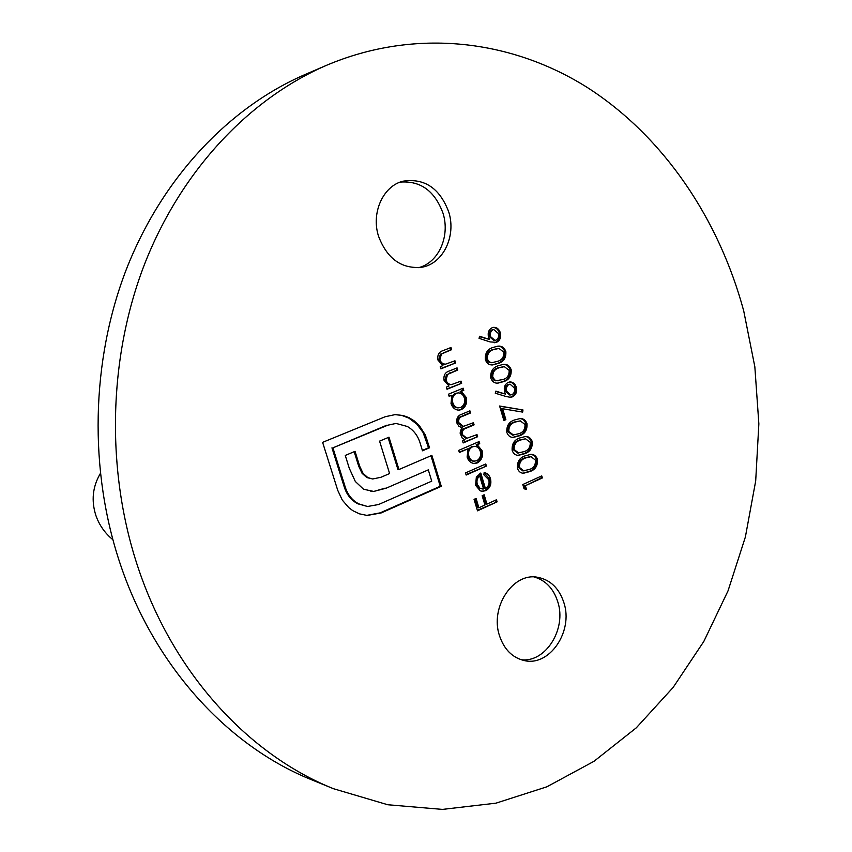 <?xml version="1.0" encoding="UTF-8"?>
<svg xmlns="http://www.w3.org/2000/svg" width="852" height="852" viewBox="0 0 852 852"><rect width="100%" height="100%" fill="white"/><g stroke="black" fill="none" stroke-linecap="round" stroke-linejoin="round"><path stroke-width="1.28" d="M112.826 539.678C104.892 533.139 99.247 525.088 95.893 515.513C91.143 500.699 92.612 486.737 100.28 473.616M534.129 576.974C545.642 580.287 553.534 588.594 557.804 601.885C566.825 629 545.504 663.122 521.009 659.682M400.27 182.083C420.611 180.603 434.861 191.018 443.051 213.341C450.303 236.302 438.567 262.746 418.598 267.666M448.77 212.041C456.491 236.313 442.933 264.12 421.431 267.304C401.388 269.008 387.085 258.646 378.533 236.217C370.95 212.862 383.091 185.97 403.017 181.199C424.541 177.93 439.802 188.207 448.77 212.041M563.939 602.822C573.534 631.47 549.37 667.063 523.98 660.492C512.19 657.542 504.011 649.235 499.442 635.571C489.879 607.423 512.808 572.629 537.175 577.209C550.2 579.584 559.114 588.114 563.939 602.822M333.441 788.696L311.821 779.868C229.039 746.693 155.33 667.83 120.622 565.121C88.576 470.773 90.887 360.641 126.597 268.721C162.721 176.928 229.699 107.064 305.261 74.444L326.71 65.231C416.106 27.456 512.531 39.906 588.391 88.182C664.134 137.268 718.886 219.102 743.711 310.873L754.84 366.775L758.855 423.849L755.692 480.954L745.372 537.016L728.023 590.873L703.837 641.418L673.123 687.457L636.295 727.821L593.961 761.326L546.867 786.811L495.97 803.159L442.465 809.4L387.745 804.746L333.441 788.696C249.167 754.925 173.925 674.156 138.461 568.678C105.723 471.784 108.076 358.564 144.552 264.195C181.444 169.963 249.785 98.427 326.71 65.231M490.102 341.918L479.048 338.34L479.633 336.263L489.421 339.437L488.505 337.041C487.546 332.589 488.792 329.479 492.211 327.7L493.691 327.328C496.897 327.306 499.123 329.128 500.348 332.781C501.306 337.307 500.039 340.491 496.546 342.323L490.102 341.918M511.147 369.63C511.594 376.073 508.985 380.098 503.33 381.696L497.845 383.155C494.511 383.336 492.158 381.621 490.763 378.011C490.283 371.44 492.893 367.318 498.601 365.636L503.553 364.326C507.11 364.038 509.645 365.806 511.147 369.63L510.06 369.704C510.508 376.137 507.909 380.152 502.243 381.749L503.33 381.696M505.864 419.642L503.883 420.494L499.602 406.01L522.968 409.95L522.681 412.112L502.648 408.747L505.864 419.642L503.766 420.1M532.234 441.57C532.67 447.95 530.104 452.007 524.523 453.754L518.389 455.362C515.428 455.319 513.351 453.679 512.159 450.42C511.679 443.913 514.246 439.749 519.869 437.928L525.62 436.469C528.751 436.448 530.956 438.152 532.234 441.57L531.126 441.56C531.573 447.939 529.007 451.997 523.437 453.733L524.523 453.754M526.419 489.282L524.055 488.814L522.798 484.532L541.744 475.895L542.351 477.961L525.365 485.715L526.419 489.282M461.677 383.272L447.012 389.257L446.363 387.096L449.025 386.009L444.094 380.503C443.306 375.391 445.138 372.186 449.59 370.897L457.077 367.883L457.726 370.045L447.556 374.433L446.022 380.141C447.087 383.059 448.961 384.529 451.624 384.55L461.028 381.121L461.677 383.272L446.917 388.917M477.642 436.714L463.147 442.955L462.498 440.814L465.032 439.728L462.263 438.194L460.144 433.263L460.485 430.473L462.306 427.874L458.994 426.341L456.853 422.975C456.203 418.3 457.929 415.361 462.029 414.136L469.91 410.834L470.549 412.964L462.668 416.287C459.569 417.043 458.269 419.141 458.759 422.592L463.392 426.373L473.456 422.72L474.095 424.86L466.726 427.992C463.424 428.737 461.954 430.92 462.348 434.531L466.907 438.279L477.003 434.584L477.642 436.714L463.019 442.55M486.407 466.076L466.15 475.054L465.512 472.924L485.778 463.967L486.407 466.076L466.012 474.596M497.099 501.86L477.503 510.827L474.053 499.357L476.076 498.441L478.888 507.792L484.948 505.023L482.147 495.694L484.16 494.778L486.95 504.107L496.471 499.762L497.099 501.86L477.354 510.327M488.792 479.772L483.883 474.798L484.149 472.551C487.269 473.116 489.378 475.171 490.475 478.728C491.679 484.234 490.092 488.217 485.683 490.667L482.413 491.316L480.294 490.858L475.586 485.331L476.343 477.12L480.784 473.02L485.395 488.409C488.515 486.63 489.655 483.744 488.792 479.772M459.366 452.518L458.727 450.378L479.09 441.57L479.719 443.69L477.226 444.776L482.083 450.644C483.286 456.299 481.689 460.389 477.28 462.924L474.426 463.52C470.89 463.168 468.451 461.028 467.109 457.098L468.067 448.748L459.366 452.518M449.142 396.35L448.493 394.188L463.147 388.182L463.786 390.322L461.262 391.366L466.172 397.351C467.386 403.071 465.778 407.149 461.315 409.61L458.866 410.163C455.085 409.94 452.476 407.746 451.017 403.56L451.869 395.232L449.142 396.35M455.607 362.952L440.878 368.852L440.228 366.68L442.902 365.615L437.949 360.055C437.161 354.922 438.993 351.727 443.466 350.47L450.996 347.51L451.645 349.671L441.432 353.995L439.888 359.704C440.985 362.675 442.891 364.155 445.596 364.155L454.968 360.79L455.607 362.952L440.793 368.543M537.452 459.377C537.889 465.746 535.333 469.825 529.774 471.593L523.49 473.243C520.615 473.148 518.602 471.518 517.462 468.355C516.983 461.859 519.539 457.684 525.141 455.841L531.03 454.329C534.087 454.361 536.227 456.044 537.452 459.377L536.345 459.356C536.781 465.724 534.225 469.782 528.677 471.561L529.774 471.593M526.994 423.689C527.431 430.09 524.853 434.137 519.262 435.841L513.266 437.417C510.22 437.427 508.08 435.755 506.844 432.422C506.365 425.893 508.942 421.74 514.587 419.961L520.146 418.534C523.384 418.449 525.663 420.164 526.994 423.689L525.897 423.7C526.334 430.09 523.756 434.137 518.165 435.841L519.262 435.841M506.184 396.542L495.257 393.209L495.832 391.132L505.502 394.093L504.597 391.728C503.66 387.319 504.885 384.199 508.271 382.356L510.092 381.93C513.096 382.047 515.172 383.815 516.312 387.255C517.26 391.739 516.003 394.923 512.553 396.819L510.337 397.277L506.184 396.542M505.832 351.471C506.28 357.936 503.66 361.94 497.973 363.506L492.701 364.922C489.261 365.188 486.822 363.453 485.363 359.725C484.873 353.143 487.493 349.032 493.233 347.392L498.015 346.125C501.668 345.774 504.267 347.552 505.832 351.471L504.746 351.567C505.193 358.01 502.584 362.025 496.897 363.58L497.973 363.506M342.302 500.092L337.743 490.337L322.61 442.348L385.21 416.724L395.307 414.573L403.262 415.552L408.875 417.576L414.051 420.76L419.567 425.947L425.286 434.914L429.557 447.779L422.485 450.804L420.121 443.051C417.778 435.5 413.497 429.972 407.288 426.469L396.042 423.433L387.82 425.191L332.908 447.854L345.262 487.12C347.776 494.905 352.302 500.497 358.841 503.883L367.542 506.493L378.533 504.533L431.74 481.146L428.3 469.867L386.18 488.185L373.73 491.444L363.538 489.229L355.316 481.476L349.267 468.249L345.262 455.437L355.039 451.358L359.672 466.193L363.069 473.371L367.851 477.61L372.707 478.984L380.94 477.28L389.598 473.552L379.577 441.123L388.991 437.193L398.949 469.537L431.868 455.373L441.283 486.322L381.153 512.947L367.148 515.449L359.406 513.831L352.781 510.646L348.777 507.611L342.302 500.092M475.16 498.857L477.823 507.717L478.888 507.792M483.233 495.204L485.885 504.033L486.95 504.107M495.534 500.188L496.013 501.785M484.128 472.753L489.399 478.675L490.475 478.728M489.399 478.675C490.603 484.181 489.016 488.164 484.618 490.614L485.683 490.667M484.618 490.614L481.87 491.263M479.868 473.499L484.319 488.356L485.395 488.409M479.655 475.927L478.579 475.885C476.119 478.047 475.352 480.879 476.268 484.383L478.941 488.207L483.563 488.984L479.655 475.927C477.184 478.089 476.417 480.933 477.333 484.437L480.006 488.26L482.477 489.005M478.941 488.207L480.006 488.26M476.268 484.383L477.333 484.437M484.841 464.383L485.342 466.044M478.142 441.975L478.654 443.69L479.719 443.69M478.654 443.69L476.161 444.765L477.226 444.776M476.161 444.765L481.018 450.623L482.083 450.644M481.018 450.623C482.221 456.278 480.624 460.368 476.215 462.892L477.28 462.924M476.215 462.892L473.893 463.477M459.239 452.092L468.067 448.748M474.724 446.341L471.475 446.799C468.046 448.727 466.832 451.88 467.823 456.267C468.845 459.313 470.719 460.953 473.446 461.188L476.673 460.794C480.006 458.802 481.21 455.65 480.294 451.336C479.282 448.28 477.429 446.618 474.724 446.341L472.54 446.81C469.111 448.738 467.886 451.901 468.877 456.289C469.91 459.334 471.784 460.985 474.511 461.22M471.475 446.799L472.54 446.81M467.823 456.267L468.877 456.289M468.962 411.228L469.484 412.996L470.549 412.964M469.484 412.996L461.614 416.298C458.514 417.065 457.215 419.163 457.705 422.603L458.759 422.592M457.705 422.603L462.338 426.383L463.392 426.373M472.509 423.125L473.03 424.871L474.095 424.86M473.03 424.871L465.671 428.002C462.359 428.748 460.9 430.92 461.294 434.531L462.348 434.531M461.294 434.531L465.852 438.269L466.907 438.279M476.055 434.999L476.577 436.714M462.189 388.576L462.732 390.376L463.786 390.322M462.732 390.376L460.208 391.409L461.262 391.366M460.208 391.409L465.107 397.394L466.172 397.351M465.107 397.394C466.332 403.102 464.713 407.181 460.261 409.642L461.315 409.61M460.261 409.642L458.344 410.153M449.036 395.999L451.869 395.232M458.376 392.889L455.469 393.358C451.997 395.232 450.761 398.385 451.762 402.815C452.881 406.063 454.904 407.746 457.822 407.874L460.698 407.458C464.063 405.52 465.288 402.378 464.361 398.022C463.264 394.764 461.273 393.049 458.376 392.889L456.512 393.315C453.04 395.19 451.805 398.342 452.817 402.783C453.935 406.031 455.948 407.725 458.877 407.852M455.469 393.358L456.512 393.315M451.762 402.815L452.817 402.783M456.129 368.277L456.672 370.109L457.726 370.045M456.672 370.109L447.556 374.433M446.512 374.497L444.978 380.205L446.022 380.141M444.978 380.205C446.043 383.112 447.918 384.582 450.58 384.603L451.56 384.55M460.08 381.504L460.623 383.325M450.037 347.882L450.591 349.767L451.645 349.671M450.591 349.767L441.432 353.995M440.388 354.081L438.844 359.789L439.888 359.704M438.844 359.789C439.941 362.75 441.847 364.23 444.552 364.23L445.596 364.155M453.999 361.173L454.553 363.027M540.775 476.332L541.244 477.919L542.351 477.961M541.244 477.919L525.365 485.715M524.268 485.661L525.269 489.048M528.677 471.561L522.936 473.201M530.466 454.34C533.277 454.563 535.237 456.235 536.345 459.356M530.125 456.651L524.651 457.897C520.295 459.249 518.186 462.412 518.314 467.365L522.83 470.911L529.156 469.516C533.533 468.259 535.652 465.149 535.493 460.187L531.041 456.672L525.748 457.929C521.392 459.281 519.283 462.434 519.4 467.397L523.927 470.954M518.314 467.365L519.4 467.397M524.651 457.897L525.748 457.929M529.688 456.651L530.785 456.672M523.437 453.733L517.846 455.341M525.034 436.48C527.952 436.661 529.976 438.354 531.126 441.56M525.535 438.801L519.39 440.026C515.023 441.347 512.904 444.499 513.021 449.462L517.686 453.051L523.905 451.666C528.304 450.431 530.423 447.332 530.263 442.358L525.535 438.801L520.487 440.026C516.11 441.357 513.99 444.51 514.107 449.483L518.783 453.072M513.021 449.462L514.107 449.483M519.39 440.026L520.487 440.026M518.165 435.841L512.734 437.395M519.582 418.556C522.585 418.683 524.694 420.398 525.897 423.7M520.274 420.877L514.107 422.081C509.72 423.38 507.59 426.511 507.717 431.495L512.521 435.127L518.634 433.753C523.043 432.539 525.173 429.451 525.013 424.466L520.274 420.877L515.194 422.07C510.806 423.369 508.676 426.511 508.804 431.495L513.618 435.127M507.717 431.495L508.804 431.495M514.107 422.081L515.194 422.07M499.666 406.234L522.968 409.95M521.871 409.982L521.616 411.931M504.778 419.663L501.562 408.779L502.648 408.747M495.736 391.483L505.502 394.093M509.549 381.984C512.308 382.367 514.203 384.135 515.226 387.298L516.312 387.255M515.226 387.298C516.174 391.782 514.917 394.966 511.466 396.862L512.553 396.819M511.466 396.862L509.794 397.277M510.071 384.177L507.909 384.486C505.598 385.956 504.842 388.256 505.63 391.387L509.698 395.008L511.999 394.678C514.278 393.273 515.055 391.025 514.31 387.958L510.071 384.177L508.995 384.433C506.684 385.903 505.928 388.203 506.716 391.345L510.785 394.966M507.909 384.486L508.995 384.433M505.63 391.387L506.716 391.345M502.243 381.749L497.323 383.166M503.031 364.379C506.354 364.315 508.697 366.094 510.06 369.704M503.436 366.69L498.143 367.83C493.702 369.054 491.551 372.164 491.668 377.17L493.404 379.822L495.587 380.823L502.701 379.577C507.164 378.458 509.315 375.391 509.155 370.375L504.352 366.669L499.219 367.766C494.778 368.98 492.626 372.1 492.744 377.117L494.884 380.056L498.069 380.855M491.668 377.17L492.744 377.117M498.143 367.83L499.219 367.766M496.897 363.58L492.19 364.944M497.462 346.189C500.891 346.061 503.319 347.85 504.746 351.567M497.887 348.489L492.775 349.608C488.324 350.8 486.162 353.91 486.279 358.926C487.408 361.663 489.25 362.92 491.806 362.696L497.344 361.386C501.828 360.289 503.99 357.233 503.83 352.206L499.006 348.457L493.851 349.522C489.399 350.715 487.227 353.825 487.355 358.852C488.484 361.589 490.326 362.845 492.882 362.622M486.279 358.926L487.355 358.852M492.775 349.608L493.851 349.522M479.516 336.678L489.421 339.437M493.159 327.413C496.12 327.679 498.154 329.5 499.272 332.887L500.348 332.781M499.272 332.887C500.23 337.413 498.963 340.587 495.47 342.419L496.546 342.323M495.47 342.419L494.341 342.738M493.819 329.575L491.87 329.905C489.538 331.332 488.771 333.633 489.57 336.806L493.915 340.502L495.992 340.161C498.292 338.787 499.07 336.551 498.324 333.452L493.819 329.575L492.946 329.788C490.614 331.226 489.836 333.526 490.635 336.7L494.991 340.406M491.87 329.905L492.946 329.788M489.57 336.806L490.635 336.7M394.753 414.594L403.262 415.552M402.25 415.574L408.928 418.151L416.766 424.062L417.789 424.051M416.766 424.062L423.071 432.475L428.524 447.769L429.557 447.779M428.524 447.769L422.358 450.399M396.042 423.433L387.82 425.191M386.819 425.201L332.908 447.854M331.95 447.843L344.283 487.056L345.262 487.12M344.283 487.056C346.796 494.842 351.322 500.422 357.861 503.809L358.841 503.883M357.861 503.809L367.542 506.493M386.18 488.185L428.3 469.867M385.179 488.121L373.73 491.444M372.739 491.38L370.854 491.359M354.176 451.72L358.681 466.161L359.672 466.193M358.681 466.161L362.079 473.329L363.069 473.371M362.079 473.329L366.861 477.567L367.851 477.61M366.861 477.567L372.707 478.984M388.097 437.566L397.937 469.495L398.949 469.537M430.963 455.767L440.239 486.258L441.283 486.322M440.239 486.258L380.152 512.861L366.648 515.396M461.614 416.298L462.668 416.287M465.671 428.002L466.726 427.992M449.781 372.888L450.825 372.825M443.668 352.494L444.712 352.408M426.181 440.037L427.203 440.047M380.152 512.861L381.153 512.947M451.624 384.55L450.58 384.603M531.041 456.672L529.944 456.651"/></g></svg>
